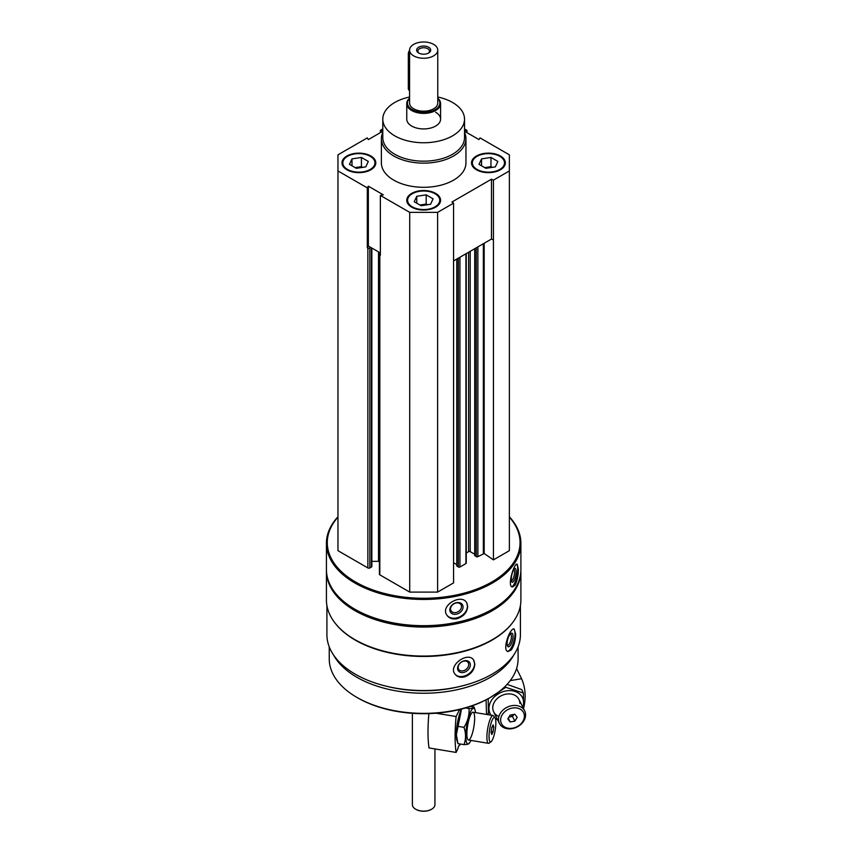 <?xml version="1.0" encoding="UTF-8"?>
<svg xmlns="http://www.w3.org/2000/svg" width="852" height="852" viewBox="0 0 852 852"><rect width="100%" height="100%" fill="white"/><g stroke="black" fill="none" stroke-linecap="round" stroke-linejoin="round"><path stroke-width="1.28" d="M346.934 169.793A16.912 9.766 0 0 0 365.359 171.912A16.912 9.766 0 0 0 375.807 162.892A16.912 9.766 0 0 0 358.894 153.126A16.912 9.766 0 0 0 341.982 162.892A16.912 9.766 0 0 0 346.934 169.793M476.481 169.793A16.912 9.766 0 0 0 494.916 171.912A16.912 9.766 0 0 0 505.353 162.892A16.912 9.766 0 0 0 488.441 153.126A16.912 9.766 0 0 0 471.529 162.892A16.912 9.766 0 0 0 476.481 169.793M464.532 132.475A42.281 24.41 180 0 1 465.948 138.727L465.948 162.892A42.281 24.41 180 0 1 423.668 187.302A42.281 24.41 180 0 1 381.387 162.892L381.387 138.727A42.281 24.41 180 0 1 382.793 132.475M464.532 131.251L478.973 139.59L480.017 137.886L509.368 154.83L509.368 170.943L493.425 180.145L491.476 179.197L451.922 202.03L453.562 203.159L437.619 212.361L409.716 212.361L380.365 195.427L383.304 194.82L368.352 186.183L367.308 187.887L337.967 170.943L337.967 154.83L367.308 137.886L368.352 139.59L382.793 131.251M464.532 128.95L466.96 130.356L464.532 130.846M382.793 130.846L380.365 130.356L382.793 128.95M411.708 207.185A16.912 9.766 0 0 0 430.132 209.304A16.912 9.766 0 0 0 440.58 200.284A16.912 9.766 0 0 0 423.668 190.518A16.912 9.766 0 0 0 406.755 200.284A16.912 9.766 0 0 0 411.708 207.185M380.365 195.427L380.365 255.259L379.822 254.94A1.406 0.809 180 0 1 379.406 254.365A1.406 0.809 180 0 1 379.822 253.79L380.365 253.481M367.308 247.719L368.352 246.026L370.844 247.463L369.853 248.038A1.406 0.809 180 0 1 367.862 248.038L367.308 247.719L367.308 187.887M520.412 605.57L520.412 634.676A96.745 55.859 180 0 1 423.668 690.535A96.745 55.859 180 0 1 326.912 634.676L326.912 605.57M512.02 623.366A96.745 55.859 180 0 1 423.668 656.477A96.745 55.859 180 0 1 335.305 623.366M511.349 649.884C514.139 645.539 515.567 640.257 515.652 634.037L514.139 628.978C510.178 627.168 501.647 650.566 508.058 651.556L511.349 649.884M464.553 676.903C470.89 674.464 474.319 670.215 474.852 664.123L473.424 659.736C467.578 651.333 447.375 665.827 455.245 674.422C457.481 676.978 460.581 677.809 464.553 676.903M509.368 516.781A97.245 56.147 180 0 1 520.902 543.31L520.902 569.551A97.245 56.147 180 0 1 492.424 609.244A97.245 56.147 180 0 1 354.901 609.244A97.245 56.147 180 0 1 326.422 569.551L326.422 543.31A97.245 56.147 180 0 1 337.967 516.781M520.902 543.31A97.245 56.147 180 0 1 423.668 599.457A97.245 56.147 180 0 1 326.422 543.31M515.045 585.186C517.249 580.702 518.367 575.366 518.378 569.147L517.207 564.141C514.097 562.757 506.876 586.591 512.393 587.017L515.045 585.186M456.928 618.733C463.52 616.635 467.098 612.545 467.673 606.496L466.619 602.652C461.539 593.216 439.898 605.463 446.842 615.112C449.047 618.264 452.412 619.468 456.928 618.733M509.368 517.143A96.393 55.657 180 0 1 423.668 598.274A96.393 55.657 180 0 1 337.967 517.143M509.368 170.943L509.368 550.68L493.425 559.881L484.181 553.523L484.181 243.246M474.883 555.397L476.279 556.654A1.129 0.65 180 0 0 477.876 556.654L484.181 553.523M474.724 554.258L470.197 551.649L470.197 251.319M466.246 553.012L468.611 551.649A1.129 0.65 180 0 1 470.197 551.649M466.246 253.598L466.246 563.097A1.129 0.65 180 0 1 465.916 563.566L465.916 253.79M456.949 565.749L458.344 567.017A1.129 0.65 180 0 0 459.942 567.017L465.916 563.566M456.778 564.62L453.562 562.757M453.562 203.159L453.562 582.896L437.619 592.097L409.716 592.097L379.822 574.844A1.406 0.809 180 0 1 379.406 574.269L379.406 254.365M371.855 561.372L378.512 561.372A8.456 4.878 180 0 1 379.406 561.404M371.855 248.049L371.855 566.442A1.406 0.809 180 0 1 371.451 567.017L369.853 567.933A1.406 0.809 180 0 1 367.862 567.933L337.967 550.68L337.967 170.943M492.126 609.414A96.393 55.657 180 0 1 491.828 609.595A96.393 55.657 180 0 1 355.497 609.595A96.393 55.657 180 0 1 355.199 609.414M520.902 570.233A97.245 56.147 180 0 1 520.902 570.925A97.245 56.147 180 0 1 423.668 627.072A97.245 56.147 180 0 1 326.422 570.925A97.245 56.147 180 0 1 326.433 570.233M520.902 570.925L520.902 599.925A97.245 56.147 180 0 1 492.424 639.628A97.245 56.147 180 0 1 354.901 639.628A97.245 56.147 180 0 1 326.422 599.925L326.422 570.925M492.126 639.799A96.393 55.657 180 0 1 491.828 639.969A96.393 55.657 180 0 1 355.497 639.969A96.393 55.657 180 0 1 355.199 639.799M460.165 686.403A91.601 52.888 180 0 1 387.159 686.403M513.809 654.954A94.423 54.517 180 0 1 423.668 693.251A94.423 54.517 180 0 1 333.515 654.954M518.091 646.849L518.091 658.841A94.423 54.517 180 0 1 490.432 697.394A94.423 54.517 180 0 1 356.892 697.394A94.423 54.517 180 0 1 329.245 658.841L329.245 646.849M490.432 697.394L489.442 697.969A93.017 53.697 180 0 1 357.893 697.969L356.892 697.394M516.685 564.237A11.694 3.27 -78.1 0 1 517.718 569.008A11.694 3.27 -78.1 0 1 511.839 586.762M516.131 571.532A7.05 1.97 -78.1 0 1 514.47 579.637A7.05 1.97 -78.1 0 1 511.775 581.831A7.05 1.97 -78.1 0 1 511.796 574.951A7.05 1.97 -78.1 0 1 514.544 568.635A7.05 1.97 -78.1 0 1 516.131 571.532M513.831 569.424A5.826 1.629 -78.1 0 1 514.565 571.948A5.826 1.629 -78.1 0 1 513.5 577.858A5.826 1.629 -78.1 0 1 511.434 580.819M466.555 602.566A11.694 8.978 -32.2 0 1 467.428 606.113A11.694 8.978 -32.2 0 1 459.153 617.104A11.694 8.978 -32.2 0 1 446.789 615.016M463.062 607.029A7.05 5.41 -32.2 0 1 453.126 614.1A7.05 5.41 -32.2 0 1 453.126 604.132A7.05 5.41 -32.2 0 1 463.062 607.029M461.496 606.613A5.826 4.473 -32.2 0 1 457.247 612.141A5.826 4.473 -32.2 0 1 451.091 610.863A5.826 4.473 -32.2 0 1 453.637 603.972A5.826 4.473 -32.2 0 1 460.953 604.654A5.826 4.473 -32.2 0 1 461.496 606.613M513.649 628.968A11.694 4.036 -74.9 0 1 515.013 633.867A11.694 4.036 -74.9 0 1 512.51 645.283A11.694 4.036 -74.9 0 1 507.536 651.322M513.053 636.306A7.05 2.428 -74.9 0 1 510.859 644.57A7.05 2.428 -74.9 0 1 507.504 646.082A7.05 2.428 -74.9 0 1 507.728 639.351A7.05 2.428 -74.9 0 1 510.912 633.43A7.05 2.428 -74.9 0 1 513.053 636.306M510.231 634.048A5.826 2.013 -74.9 0 1 510.476 634.069A5.826 2.013 -74.9 0 1 511.424 636.646A5.826 2.013 -74.9 0 1 510.05 642.632A5.826 2.013 -74.9 0 1 507.451 645.315A5.826 2.013 -74.9 0 1 507.228 645.209M473.297 659.586A11.694 8.658 -38.9 0 1 474.553 663.761A11.694 8.658 -38.9 0 1 467.013 674.933A11.694 8.658 -38.9 0 1 455.117 674.273M470.347 664.89A7.05 5.218 -38.9 0 1 460.762 672.452A7.05 5.218 -38.9 0 1 460.762 662.494A7.05 5.218 -38.9 0 1 470.347 664.89M468.717 664.549A5.826 4.313 -38.9 0 1 464.851 670.183A5.826 4.313 -38.9 0 1 458.908 669.64A5.826 4.313 -38.9 0 1 460.73 662.622A5.826 4.313 -38.9 0 1 467.972 662.313A5.826 4.313 -38.9 0 1 468.717 664.549M380.365 132.656L380.365 130.356M466.96 132.656L466.96 130.356M493.425 559.881L493.425 180.145M437.619 592.097L437.619 212.361M409.716 592.097L409.716 212.361M493.425 239.987L491.476 239.039L453.562 260.925M380.365 252.959L370.844 247.463M491.476 239.039L491.476 179.197M368.352 246.026L368.352 186.183M437.758 97.011A40.875 23.6 180 0 1 452.561 102.474A40.875 23.6 180 0 1 464.532 119.163A40.875 23.6 180 0 1 423.668 142.753A40.875 23.6 180 0 1 382.793 119.163A40.875 23.6 180 0 1 409.567 97.011M435.628 112.251A16.912 9.766 180 0 1 440.58 119.163A16.912 9.766 180 0 1 423.668 128.929A16.912 9.766 180 0 1 406.755 119.163L406.755 103.624A16.912 9.766 180 0 1 409.567 98.225M464.532 119.163L464.532 137.566A40.875 23.6 180 0 1 423.668 161.166A40.875 23.6 180 0 1 382.793 137.566L382.793 119.163M465.948 138.727A42.281 24.41 180 0 1 423.668 163.137A42.281 24.41 180 0 1 381.387 138.727M505.342 163.233A16.912 9.766 0 0 0 500.401 156.672A16.912 9.766 0 0 0 500.092 156.502M476.79 156.502A16.912 9.766 0 0 0 476.481 156.672A16.912 9.766 0 0 0 471.539 163.233M477.077 169.441A16.071 9.276 0 0 0 499.804 169.441A16.071 9.276 0 0 0 499.804 156.331A16.071 9.276 0 0 0 477.077 156.331A16.071 9.276 0 0 0 477.077 169.441M491.295 167.503A8.456 4.878 0 0 0 486.247 167.375A8.456 4.878 0 0 0 484.799 167.684M484.682 167.62L490.965 166.651L492.2 167.354M481.54 165.81L481.54 158.898L490.965 157.439L497.866 161.433L495.342 166.875L485.917 168.334L479.005 164.351L481.54 158.898M490.965 166.651L490.965 157.439M375.796 163.233A16.912 9.766 0 0 0 370.844 156.672A16.912 9.766 0 0 0 370.545 156.502M347.233 156.502A16.912 9.766 0 0 0 346.934 156.672A16.912 9.766 0 0 0 341.993 163.233M347.531 169.441A16.071 9.276 0 0 0 370.247 169.441A16.071 9.276 0 0 0 370.247 156.331A16.071 9.276 0 0 0 347.531 156.331A16.071 9.276 0 0 0 347.531 169.441M440.569 200.625A16.912 9.766 0 0 0 435.628 194.075A16.912 9.766 0 0 0 435.319 193.894M412.017 193.894A16.912 9.766 0 0 0 411.708 194.075A16.912 9.766 0 0 0 406.766 200.625M412.304 206.844A16.071 9.276 0 0 0 435.021 206.844A16.071 9.276 0 0 0 435.021 193.724A16.071 9.276 0 0 0 412.304 193.724A16.071 9.276 0 0 0 412.304 206.844M361.749 167.503A8.456 4.878 0 0 0 356.7 167.375A8.456 4.878 0 0 0 355.241 167.684M355.124 167.62L361.418 166.651L362.654 167.354M351.982 165.81L351.982 158.898L361.418 157.439L368.32 161.433L365.796 166.875L356.36 168.334L349.458 164.351L351.982 158.898M361.418 166.651L361.418 157.439M426.522 204.895A8.456 4.878 0 0 0 421.474 204.778A8.456 4.878 0 0 0 420.025 205.087M419.908 205.012L426.192 204.043L427.427 204.757M416.756 203.202L416.756 196.301L426.192 194.842L433.093 198.825L430.569 204.267L421.133 205.726L414.232 201.743L416.756 196.301M426.192 204.043L426.192 194.842M459.59 709.524L456.108 716.532A67.649 15.229 99.4 0 0 456.108 752.433L429.014 747.949A67.649 15.229 -80.6 0 1 428.875 713.614M460.293 744.02L459.654 745.308A5.069 1.14 99.4 0 0 459.516 745.244A5.069 1.14 99.4 0 0 457.716 749.206L456.108 752.433M436.054 713.22L456.108 716.532M495.044 717.938L493.745 716.01A14.09 3.174 99.4 0 0 493.084 715.52A14.09 3.174 99.4 0 0 489.027 722.688A14.09 3.174 99.4 0 0 486.897 737.246A14.09 3.174 99.4 0 0 488.473 743.327A14.09 3.174 99.4 0 0 489.261 743.072L491.114 741.666A12.365 2.78 99.4 0 0 495.182 730.153A12.365 2.78 99.4 0 0 495.044 717.938A12.365 2.78 99.4 0 0 491.263 722.581A12.365 2.78 99.4 0 0 489.037 736.554A12.365 2.78 99.4 0 0 491.114 741.666M493.116 731.793L491.764 734.499L491.093 732.411L491.764 727.597L493.116 724.892L493.787 726.99L493.116 731.793L491.221 731.485M492.2 726.724L493.787 726.99M461.709 708.992A18.041 4.058 99.4 0 0 456.31 734.552A18.041 4.058 99.4 0 0 456.981 740.58L457.961 743.626L456.384 734.733L461.166 710.866M475.565 712.623A18.041 4.058 99.4 0 0 475.065 710.067A18.041 4.058 99.4 0 0 469.473 714.477A18.041 4.058 99.4 0 0 465.788 736.117A18.041 4.058 99.4 0 0 469.665 742.688A18.041 4.058 99.4 0 0 470.964 740.431M475.065 710.067L474.085 707.022C474.468 707.863 472.785 708.374 469.037 708.544C469.42 715.137 467.737 721.41 463.989 727.352C466.044 733.455 466.044 739.206 463.989 744.627C467.727 744.456 469.409 743.945 469.037 743.093M466.875 733.934A14.09 3.174 99.4 0 0 467.801 739.515A14.09 3.174 99.4 0 0 473.893 726.628A14.09 3.174 99.4 0 0 472.285 712.464A14.09 3.174 99.4 0 0 466.875 733.934M474.085 707.022L470.432 706.414M463.989 744.627L457.961 743.626M463.989 727.352L457.961 726.351M469.037 708.544L465.48 707.959M523.629 708.14A67.649 53.09 153.6 0 0 521.605 678.724L510.241 680.61M521.605 678.724L516.568 668.586M525.577 714.913A14.09 11.065 153.6 0 0 524.651 710.877A14.09 11.065 153.6 0 0 507.11 707.245A14.09 11.065 153.6 0 0 499.41 723.423A14.09 11.065 153.6 0 0 514.533 728.045A14.09 11.065 153.6 0 0 525.577 714.913M524.395 716.138A12.365 9.702 153.6 0 0 506.567 710.355A12.365 9.702 153.6 0 0 506.567 727.842A12.365 9.702 153.6 0 0 524.395 716.138M510.156 715.052L514.853 714.274L517.196 717.331L514.853 721.175L510.156 721.953L507.813 718.886L510.156 715.052M508.271 718.14L510.156 721.953M508.921 717.075L512.521 716.479L514.853 721.175M512.521 716.479L513.767 714.455M509.091 716.809A4.09 3.206 153.6 0 0 513.607 714.477M507.089 684.38L521.68 689.566L523.405 693.049L505.8 687.33L488.185 698.874L488.43 713.688M487.408 714.583L486.46 712.677L486.087 699.801M522.851 707.245A18.041 14.154 153.6 0 0 523.629 702.73A18.041 14.154 153.6 0 0 510.785 690.631A18.041 14.154 153.6 0 0 491.274 700.717A18.041 14.154 153.6 0 0 491.082 715.19M495.449 718.886A18.041 14.154 153.6 0 0 497.6 719.78M523.575 708.726L523.405 693.049M519.837 703.358A14.09 11.065 153.6 0 0 499.836 696.553A14.09 11.065 153.6 0 0 498.91 716.468M505.8 687.33L505.268 686.265M437.758 50.119L437.758 103.049A14.09 8.137 180 0 1 423.668 111.186A14.09 8.137 180 0 1 409.567 103.049L409.567 50.119A14.09 8.137 180 0 1 418.268 42.6A14.09 8.137 180 0 1 433.625 44.368A14.09 8.137 180 0 1 437.758 50.119A14.09 8.137 180 0 1 423.668 58.255A14.09 8.137 180 0 1 409.567 50.119M428.652 47.243A7.05 4.068 180 0 1 428.652 52.994A7.05 4.068 180 0 1 418.683 52.994A7.05 4.068 180 0 1 418.683 47.243A7.05 4.068 180 0 1 428.652 47.243M437.758 98.427A16.209 9.361 180 0 1 423.668 112.411A16.209 9.361 180 0 1 409.567 98.427M437.758 98.225A16.912 9.766 180 0 1 440.58 103.624A16.912 9.766 180 0 1 423.668 113.391A16.912 9.766 180 0 1 406.755 103.624M434.935 748.929L434.935 804.618A11.278 6.507 180 0 1 431.634 809.219A11.278 6.507 180 0 1 415.691 809.219A11.278 6.507 180 0 1 412.389 804.618L412.389 713.294M431.474 809.304A10.82 6.252 180 0 1 431.314 809.4A10.82 6.252 180 0 1 416.01 809.4A10.82 6.252 180 0 1 415.851 809.304M409.567 50.385A4.228 2.439 120 0 0 408.321 53.91L408.321 88.438A4.228 2.439 120 0 0 409.194 90.376L409.567 90.589M419.152 53.239A5.826 3.365 180 0 1 417.842 51.109A5.826 3.365 180 0 1 421.431 48.01A5.826 3.365 180 0 1 427.789 48.734A5.826 3.365 180 0 1 429.493 51.109A5.826 3.365 180 0 1 428.173 53.239M367.862 567.933L367.862 248.038M483.35 553.502L483.35 243.725M477.876 556.654L477.876 246.888M476.279 556.654L476.279 247.804M474.883 555.855L474.883 248.614M468.611 551.649L468.611 252.235M459.942 567.017L459.942 257.24M458.344 567.017L458.344 258.167M456.949 566.207L456.949 258.965M379.822 574.844L379.822 254.94M378.512 561.372L378.512 251.883M371.451 567.017L371.451 247.804M369.853 567.933L369.853 248.038M409.567 54.634L408.321 53.91M409.567 89.162L408.321 88.438M491.828 609.595L492.424 609.244M355.497 609.595L354.901 609.244M491.828 639.969L492.424 639.628M355.497 639.969L354.901 639.628M474.724 555.621L474.724 248.709M456.778 565.984L456.778 259.061M477.077 156.331L476.481 156.672M499.804 156.331L500.401 156.672M347.531 156.331L346.934 156.672M370.247 156.331L370.844 156.672M412.304 193.724L411.708 194.075M435.021 193.724L435.628 194.075M468.462 740.015L488.473 743.327M459.388 709.94L461.081 710.217M473.062 712.208L493.084 715.52M469.665 742.688L468.962 743.636M493.67 711.867L499.41 723.423M518.911 699.332L524.651 710.877M440.58 103.624L440.58 119.163"/></g></svg>
